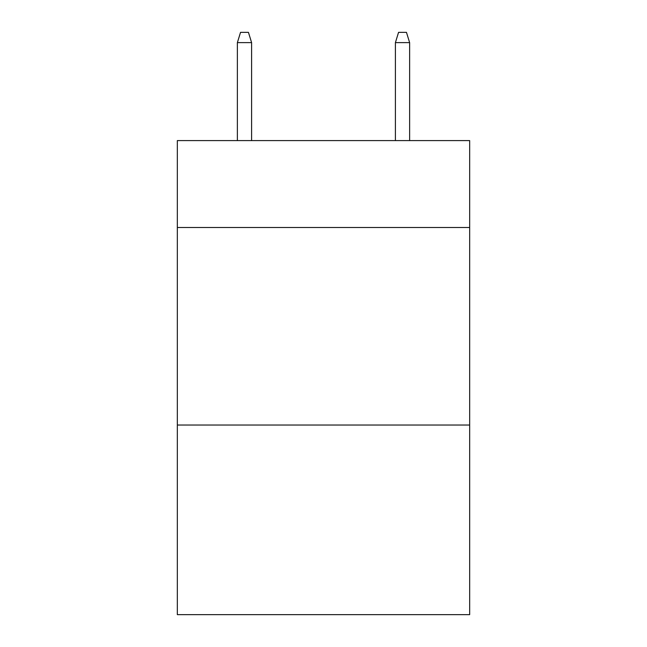 <?xml version="1.0" encoding="UTF-8"?>
<svg xmlns="http://www.w3.org/2000/svg" width="647" height="647" viewBox="0 0 647 647"><rect width="100%" height="100%" fill="white"/><g stroke="black" fill="none" stroke-linecap="round" stroke-linejoin="round"><path stroke-width="0.97" d="M469.665 227.501L469.665 140.593L177.335 140.593L177.335 227.501L469.665 227.501L469.665 614.65L177.335 614.65L177.335 227.501M469.665 425.03L177.335 425.03M251.602 140.593L251.602 42.621L237.376 42.621L237.376 140.593M237.376 42.621L240.538 32.35L248.44 32.35L251.602 42.621M395.398 42.621L398.56 32.35L406.462 32.35L409.624 42.621L395.398 42.621L395.398 140.593M409.624 42.621L409.624 140.593"/></g></svg>
